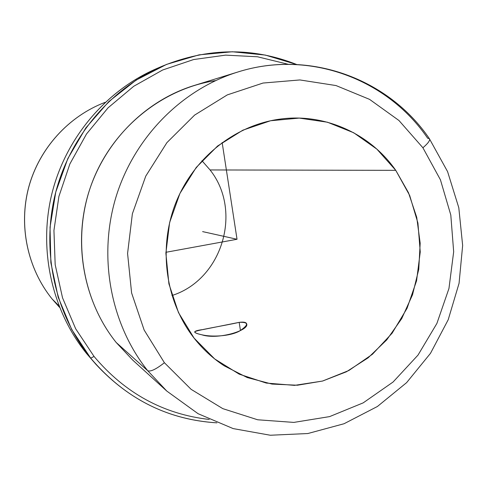 <?xml version="1.0" encoding="UTF-8"?>
<svg xmlns="http://www.w3.org/2000/svg" width="487" height="487" viewBox="0 0 487 487"><rect width="100%" height="100%" fill="white"/><g stroke="black" fill="none" stroke-linecap="round" stroke-linejoin="round"><path stroke-width="0.73" d="M239.178 322.357C243.628 321.779 246.118 322.254 246.641 323.788C249.709 330.478 217.494 340.127 201.734 334.764C197.375 333.796 195.031 332.901 194.697 332.073C193.047 330.667 224.617 325.718 239.178 322.357L240.45 330.582L239.178 322.357L203.316 329.51C192.633 330.825 192.109 332.578 201.734 334.764C211.48 337.15 229.712 336.414 239.403 331.136C248.967 324.835 248.894 321.907 239.178 322.357M171.941 295.524C222.182 279.678 242.873 211.139 210.055 169.945L395.767 170.347L408.502 192.742L416.726 217.336L420.178 243.183L418.753 269.323L412.526 294.775L401.726 318.595L386.733 339.896L368.081 357.86L346.44 371.77L322.601 381.035L297.46 385.223L271.996 384.079L247.232 377.553L224.209 365.816C212.752 358.329 202.702 349.082 194.045 338.075L214.664 358.919L239.178 374.144L266.261 383.068L294.501 385.369L322.491 381.065L348.881 370.491L372.445 354.256L392.12 333.193L407.047 308.326L416.562 280.822L420.244 251.956L417.919 223.034L409.652 195.397L395.767 170.347L376.847 149.107L353.714 132.762L327.428 122.207L299.237 118.091L270.547 120.752L242.843 130.181L217.604 146.003L196.231 167.455L179.922 193.449L169.616 222.577L165.878 253.264L168.904 283.83L178.492 312.605L194.045 338.075C165.562 301.666 158.007 248.376 175.594 203.365C193.26 158.378 234.417 125.506 279.112 119.236C324.293 112.637 370.059 133.481 395.767 170.347L210.055 169.945C242.873 211.139 222.182 279.678 171.941 295.524M422.911 147.774L440.425 179.788L450.798 215.004L453.671 251.779L448.959 288.468L436.9 323.429L418.01 355.096L393.082 382.009L363.168 402.877L329.583 416.61L293.85 422.406L257.653 419.776L222.803 408.642L191.135 389.357L164.399 362.724L144.14 330.028L131.6 292.937L127.576 253.465L132.373 213.793L145.741 176.154L166.901 142.642L194.617 115.09L227.277 94.904L263.023 83.046L299.913 79.947L336.018 85.56L369.56 99.366L398.956 120.502L422.911 147.774C428.213 143.221 430.368 140.183 429.37 138.661L427.689 138.259C387.482 78.973 309.16 49.364 237.826 72.015C181.779 89.346 134.156 137.419 115.924 197.217C97.869 257.057 110.634 324.263 147.731 370.735C150.562 371.904 156.12 369.231 164.399 362.724L191.135 389.357L222.803 408.642L257.653 419.776L293.85 422.406L329.583 416.61L363.168 402.877L393.082 382.009L418.01 355.096L436.9 323.429L448.959 288.468L453.671 251.779L450.798 215.004L440.425 179.788L422.911 147.774L398.956 120.502L369.56 99.366L336.018 85.56L299.913 79.947L263.023 83.046L227.277 94.904L194.617 115.09L166.901 142.642L145.741 176.154L132.373 213.793L127.576 253.465L131.6 292.937L144.14 330.028L164.399 362.724C156.12 369.231 150.562 371.904 147.731 370.735C110.634 324.263 97.869 257.057 115.924 197.217C134.156 137.419 181.779 89.346 237.826 72.015C309.525 49.193 388.827 78.906 429.37 138.661C430.368 140.183 428.213 143.221 422.911 147.774M429.37 138.661L447.583 171.619L458.797 207.718L462.65 245.454L459.064 283.3L448.204 319.74L430.496 353.318L406.596 382.654L377.401 406.499L344.029 423.745L307.827 433.533L270.315 435.238L233.157 428.59L198.075 413.694L166.791 391.067L147.731 370.735L166.791 391.067L132.732 360.106L116.186 342.483L147.731 370.735L116.186 342.483C84.014 302.263 72.965 244.565 88.47 193.248C104.133 141.979 145.175 100.669 193.85 85.596L237.826 72.015M215.534 80.611C161.915 88.811 112.905 128.373 92.274 182.138C71.741 235.927 81.56 299.286 116.186 342.483L132.732 360.106M94.052 356.447L75.668 328.78L62.531 297.831L55.177 264.654L53.941 230.448L58.903 196.456L69.891 163.918L86.485 134.022L108.047 107.84L133.748 86.266L162.628 70.012L193.613 59.548L225.609 55.134L257.52 56.778L288.292 64.308L257.52 56.778L225.609 55.134L193.613 59.548L162.628 70.012L133.748 86.266L108.047 107.84L86.485 134.022L69.891 163.918L58.903 196.456L53.941 230.448L55.177 264.654L62.531 297.831L75.668 328.78L94.052 356.447L90.698 358.164L71.662 329.443L58.19 297.259L50.867 262.767L50.033 227.252L55.761 192.073L67.833 158.573L85.773 128.008L108.863 101.527L136.177 80.075L166.651 64.357L199.116 54.848L232.378 51.762L265.269 55.061L296.668 64.497C252.674 47.087 207.894 47.635 162.329 66.153C110.567 88.518 69.349 137.182 55.159 194.447C41.194 251.761 55.147 314.158 90.698 358.164L94.052 356.447C125.001 393.167 163.388 414.175 209.221 419.453C163.388 414.175 125.001 393.167 94.052 356.447M95.939 364.343L86.57 353.519L95.939 364.343C129.347 400.442 169.659 419.94 216.885 422.838C166.7 419.654 124.642 398.098 90.698 358.164L86.57 353.519C51.853 310.548 38.236 249.703 51.859 193.82C65.69 137.991 105.898 90.527 156.449 68.685L162.329 66.153M159.383 67.45C108.011 88.543 66.725 135.958 52.261 192.207C38.004 248.516 51.506 310.134 86.57 353.519L93.821 361.914M105.198 102.319C68.685 116.137 39.337 148.346 28.782 186.935C18.384 225.56 27.406 268.307 51.981 298.829L59.548 307.358L51.981 298.829L58.939 305.806L51.999 298.848C27.461 268.38 18.415 225.609 28.824 186.941C39.392 148.316 68.758 116.107 105.198 102.319C68.758 116.107 39.392 148.316 28.824 186.941C18.415 225.609 27.461 268.38 51.999 298.848L51.963 298.805M201.953 160.716L210.055 169.945L201.953 160.716M222.151 142.527L237.029 239.269L165.89 252.296M237.029 239.269L202.61 231.605M59.548 307.358L51.981 298.829"/></g></svg>
